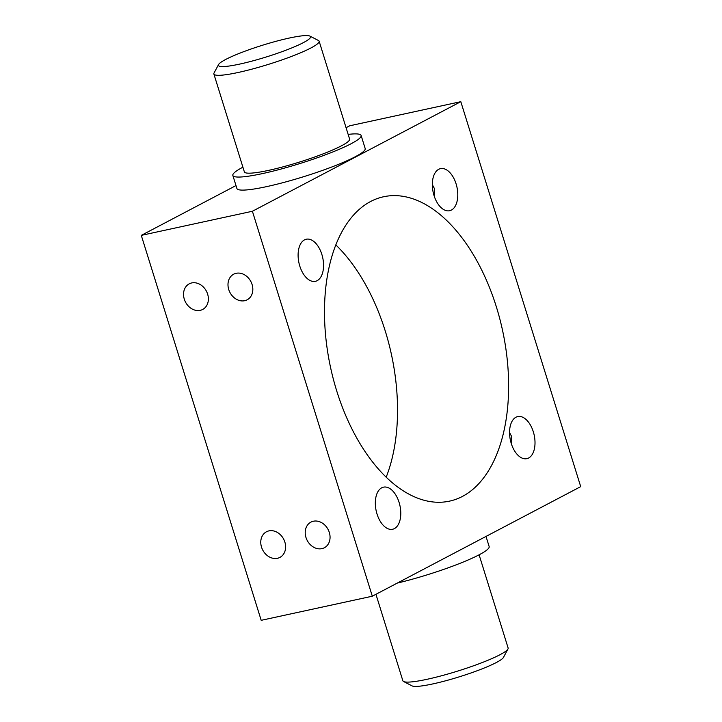 <?xml version="1.0" encoding="UTF-8"?>
<svg xmlns="http://www.w3.org/2000/svg" width="722" height="722" viewBox="0 0 722 722"><rect width="100%" height="100%" fill="white"/><g stroke="black" fill="none" stroke-linecap="round" stroke-linejoin="round"><path stroke-width="1.08" d="M303.357 42.643A48.23 6.155 -17.3 0 0 309.9 36.1A48.23 6.155 -17.3 0 0 273.566 41.975A48.23 6.155 -17.3 0 0 225.58 59.52A48.23 6.155 -17.3 0 0 218.567 64.547A48.23 6.155 -17.3 0 0 249.632 61.722A48.23 6.155 -17.3 0 0 303.357 42.643M309.9 36.1L318.42 40.486A55.125 7.039 162.7 0 1 319.133 41.217A55.125 7.039 162.7 0 1 310.947 47.959A55.125 7.039 162.7 0 1 252.799 68.906A55.125 7.039 162.7 0 1 213.874 73.996A55.125 7.039 162.7 0 1 214.046 72.994L218.567 64.547M507.954 649.006L503.433 657.453A48.23 6.155 162.7 0 1 496.42 662.48A48.23 6.155 162.7 0 1 448.434 680.025A48.23 6.155 162.7 0 1 412.1 685.9L403.58 681.514A55.125 7.039 -17.3 0 0 445.095 674.799A55.125 7.039 -17.3 0 0 499.94 654.746A55.125 7.039 -17.3 0 0 507.954 649.006A55.125 7.039 -17.3 0 0 508.126 648.004L479.101 554.812M228.739 289.531A14.467 11.796 -117.7 0 0 247.141 299.81A14.467 11.796 -117.7 0 0 252.077 284.468A14.467 11.796 -117.7 0 0 233.675 274.198A14.467 11.796 -117.7 0 0 228.739 289.531M184.3 299.179A14.467 11.796 -117.7 0 0 202.692 309.449A14.467 11.796 -117.7 0 0 207.629 294.116A14.467 11.796 -117.7 0 0 189.227 283.836A14.467 11.796 -117.7 0 0 184.3 299.179M305.966 537.466A14.467 11.796 -117.7 0 0 324.368 547.745A14.467 11.796 -117.7 0 0 329.304 532.403A14.467 11.796 -117.7 0 0 310.902 522.132A14.467 11.796 -117.7 0 0 305.966 537.466M261.517 547.114A14.467 11.796 -117.7 0 0 279.919 557.393A14.467 11.796 -117.7 0 0 284.856 542.051A14.467 11.796 -117.7 0 0 266.454 531.78A14.467 11.796 -117.7 0 0 261.517 547.114M509.551 432.568L511.654 436.521L511.519 444.256M432.325 184.633L434.427 188.586L434.292 196.321M394.411 528.594A21.534 12.166 -102.2 0 1 392.624 529.244A21.534 12.166 -102.2 0 1 376.559 512.403A21.534 12.166 -102.2 0 1 381.703 487.81A21.534 12.166 -102.2 0 1 383.49 487.16A21.534 12.166 -102.2 0 1 399.555 503.992A21.534 12.166 -102.2 0 1 394.411 528.594M317.184 280.65A21.534 12.166 -102.2 0 1 315.397 281.309A21.534 12.166 -102.2 0 1 299.332 264.469A21.534 12.166 -102.2 0 1 304.485 239.875A21.534 12.166 -102.2 0 1 306.263 239.226A21.534 12.166 -102.2 0 1 322.328 256.057A21.534 12.166 -102.2 0 1 317.184 280.65M451.412 210.075A21.534 12.166 -102.2 0 1 449.625 210.725A21.534 12.166 -102.2 0 1 433.561 193.893A21.534 12.166 -102.2 0 1 438.705 169.3A21.534 12.166 -102.2 0 1 440.492 168.641A21.534 12.166 -102.2 0 1 456.557 185.482A21.534 12.166 -102.2 0 1 451.412 210.075M528.63 458.01A21.534 12.166 -102.2 0 1 526.852 458.66A21.534 12.166 -102.2 0 1 510.788 441.828A21.534 12.166 -102.2 0 1 515.932 417.235A21.534 12.166 -102.2 0 1 517.719 416.576A21.534 12.166 -102.2 0 1 533.784 433.417A21.534 12.166 -102.2 0 1 528.63 458.01M213.874 73.996L244.361 171.863A55.125 7.039 -17.3 0 0 283.277 166.782A55.125 7.039 -17.3 0 0 341.434 145.826A55.125 7.039 -17.3 0 0 349.61 139.084L319.133 41.217M348.157 134.4A67.182 8.574 162.7 0 1 361.126 135.492A67.182 8.574 162.7 0 1 351.154 143.714A67.182 8.574 162.7 0 1 280.28 169.246A67.182 8.574 162.7 0 1 232.845 175.455A67.182 8.574 162.7 0 1 242.818 167.233A67.182 8.574 162.7 0 1 242.899 167.188M361.126 135.492L365.188 148.542A67.182 8.574 162.7 0 1 355.224 156.764A67.182 8.574 162.7 0 1 284.342 182.296A67.182 8.574 162.7 0 1 236.906 188.505L232.845 175.455M486.005 536.428L489.155 546.545A67.182 8.574 162.7 0 1 479.182 554.767A67.182 8.574 162.7 0 1 397.19 583.123M462.486 496.402A155.717 87.976 -102.2 0 1 449.58 501.122A155.717 87.976 -102.2 0 1 333.402 379.348A155.717 87.976 -102.2 0 1 370.63 201.483A155.717 87.976 -102.2 0 1 383.535 196.772A155.717 87.976 -102.2 0 1 499.714 318.537A155.717 87.976 -102.2 0 1 462.486 496.402M580.714 486.628L372.308 596.21L252.402 211.257L460.807 101.676L580.714 486.628M235.995 185.572L141.286 235.372L261.193 620.324L372.308 596.21M346.064 127.695L349.692 125.79L460.807 101.676M335.793 244.866A155.717 87.976 -102.2 0 1 386.207 477.134M141.286 235.372L252.402 211.257M375.936 594.305L402.867 680.783A55.125 7.039 -17.3 0 0 403.58 681.514"/></g></svg>
